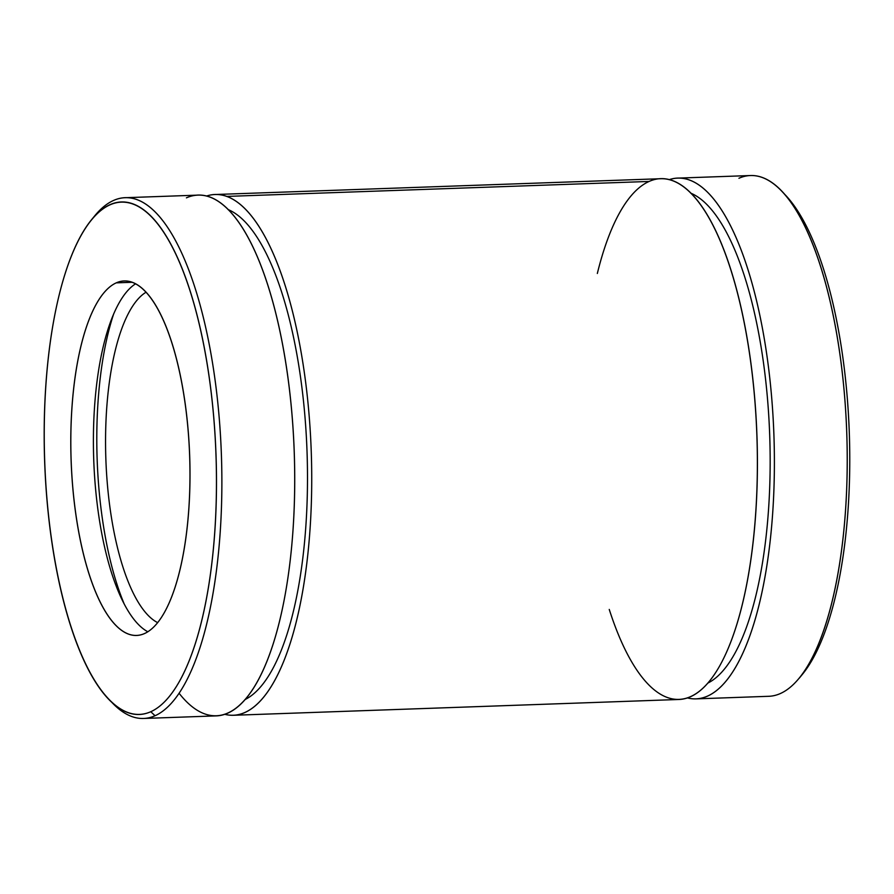 <?xml version="1.0" encoding="UTF-8"?>
<svg xmlns="http://www.w3.org/2000/svg" width="894" height="894" viewBox="0 0 894 894"><rect width="100%" height="100%" fill="white"/><g stroke="black" fill="none" stroke-linecap="round" stroke-linejoin="round"><path stroke-width="1.34" d="M233.412 715.278L679.06 699.477A260.545 87.131 -92 0 0 756.905 436.015A260.545 87.131 -92 0 0 660.588 178.722L214.94 194.523A260.545 87.131 88 0 1 311.257 451.816A260.545 87.131 88 0 1 233.412 715.278A260.545 87.131 88 0 1 224.852 714.328A260.545 87.131 -92 0 0 311.257 451.816A260.545 87.131 -92 0 0 206.48 196.065A260.545 87.131 88 0 1 214.94 194.523M597.337 273.475A260.545 87.131 88 0 1 649.1 181.448L226.607 196.423L649.1 181.448A260.545 87.131 88 0 1 754.391 529.907A260.545 87.131 88 0 1 609.25 609.44M696.08 698.873A260.545 87.131 88 0 1 687.52 697.935A260.545 87.131 -92 0 0 773.925 435.412A260.545 87.131 -92 0 0 669.148 179.672A260.545 87.131 88 0 1 677.607 178.118A260.545 87.131 88 0 1 773.925 435.412A260.545 87.131 88 0 1 696.08 698.873L768.896 696.292A260.545 87.131 -92 0 0 846.752 432.83A260.545 87.131 -92 0 0 750.435 175.537A260.545 87.131 -92 0 0 738.936 178.264A260.545 87.131 88 0 1 781.937 191.383A260.545 87.131 88 0 1 846.752 432.83A260.545 87.131 88 0 1 799.202 678.244L802.521 674.199A256.343 85.735 -92 0 0 849.3 432.741A256.343 85.735 -92 0 0 785.535 195.194L781.937 191.383M783.736 193.35A256.343 85.735 88 0 1 849.3 432.741A256.343 85.735 88 0 1 800.856 676.166M145.979 292.271A168.094 56.21 -92 0 0 105.861 459.091A168.094 56.21 -92 0 0 157.702 622.66A168.094 56.21 88 0 1 105.861 459.091A168.094 56.21 88 0 1 145.979 292.271M113.817 313.526A194.143 64.927 -92 0 0 124.11 603.729A194.143 64.927 88 0 1 113.817 313.526M135.519 283.856A177.336 59.306 -92 0 0 93.725 459.527A177.336 59.306 -92 0 0 147.856 631.79A177.336 59.306 88 0 1 93.725 459.527A177.336 59.306 88 0 1 135.519 283.856M132.033 282.292L116.265 282.85A177.336 59.306 -92 0 0 71.654 472.133A177.336 59.306 -92 0 0 136.659 635.455A177.336 59.306 -92 0 0 189.651 456.119A177.336 59.306 -92 0 0 124.087 281.007A177.336 59.306 -92 0 0 116.265 282.85L132.033 282.292M108.465 698.806L112.063 702.617A260.545 87.131 -92 0 0 155.064 715.736L150.773 711.725A256.343 85.735 -92 0 0 192.668 299.367A256.343 85.735 -92 0 0 47.684 363.59A256.343 85.735 -92 0 0 150.773 711.725A256.343 85.735 88 0 1 108.465 698.806A256.343 85.735 88 0 1 44.7 461.259A256.343 85.735 88 0 1 91.479 219.801A256.343 85.735 88 0 1 211.196 392.377A256.343 85.735 88 0 1 150.773 711.725L155.064 715.736A260.545 87.131 -92 0 0 219.41 420.392A260.545 87.131 -92 0 0 113.605 200.435A260.545 87.131 -92 0 0 94.798 215.756L91.479 219.801M116.265 282.85A177.336 59.306 88 0 1 187.584 523.694A177.336 59.306 88 0 1 87.277 568.126A177.336 59.306 88 0 1 116.265 282.85M93.144 217.834A260.545 87.131 88 0 1 113.605 200.435A260.545 87.131 88 0 1 125.104 197.708A260.545 87.131 88 0 1 220.606 437.658A260.545 87.131 88 0 1 155.064 715.736A260.545 87.131 88 0 1 143.565 718.463L216.393 715.882A260.545 87.131 -92 0 0 294.238 452.42A260.545 87.131 -92 0 0 197.92 195.127A260.545 87.131 -92 0 0 186.421 197.853A260.545 87.131 88 0 1 294.64 491.108A260.545 87.131 88 0 1 179.135 693.319M143.565 718.463A260.545 87.131 88 0 1 110.264 700.65M708.059 682.982A247.929 82.918 -92 0 0 769.712 435.557A247.929 82.918 -92 0 0 690.693 193.126A247.929 82.918 88 0 1 769.712 435.557A247.929 82.918 88 0 1 708.059 682.982M245.392 699.387A247.929 82.918 -92 0 0 307.044 451.962A247.929 82.918 -92 0 0 228.015 209.531A247.929 82.918 88 0 1 307.044 451.962A247.929 82.918 88 0 1 245.392 699.387M750.435 175.537L677.607 178.118M197.92 195.127L125.104 197.708"/></g></svg>
